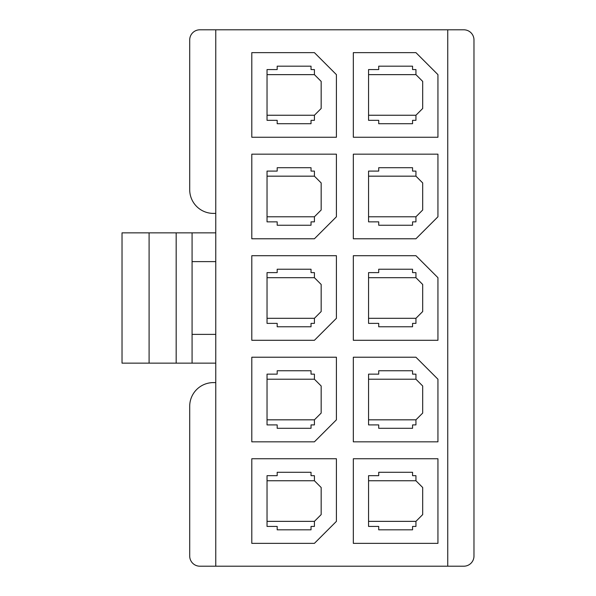 <?xml version="1.0" encoding="UTF-8"?>
<svg xmlns="http://www.w3.org/2000/svg" width="596" height="596" viewBox="0 0 596 596"><rect width="100%" height="100%" fill="white"/><g stroke="black" fill="none" stroke-linecap="round" stroke-linejoin="round"><path stroke-width="0.89" d="M215.767 213.398L213.398 213.398A23.691 23.691 0 0 1 189.707 189.707L189.707 39.954A10.154 10.154 0 0 1 199.854 29.8L463.83 29.8A10.154 10.154 0 0 1 473.976 39.954L473.976 556.046A10.154 10.154 0 0 1 463.83 566.2L447.752 566.2L447.752 29.8M215.767 363.143L122.024 363.143L122.024 232.857L149.097 232.857L149.097 363.143M192.076 334.378L215.767 334.378M368.559 69.568L368.559 120.325L378.713 120.325L378.713 123.715L412.559 123.715L412.559 120.325L415.941 120.325L415.941 115.251L422.691 108.487L422.691 81.406L415.941 74.642L415.941 69.568L412.559 69.568L412.559 66.178L378.713 66.178L378.713 69.568L368.559 69.568M437.941 74.642L437.941 137.251L353.331 137.251L353.331 52.642L415.941 52.642L437.941 74.642M267.038 69.568L267.038 120.325L277.185 120.325L277.185 123.715L311.03 123.715L311.03 120.325L314.412 120.325L314.412 115.251L321.17 108.487L321.17 81.406L314.412 74.642L314.412 69.568L311.03 69.568L311.03 66.178L277.185 66.178L277.185 69.568L267.038 69.568M336.412 74.642L336.412 137.251L251.803 137.251L251.803 52.642L314.412 52.642L336.412 74.642M368.559 171.089L368.559 221.854L378.713 221.854L378.713 225.236L412.559 225.236L412.559 221.854L415.941 221.854L415.941 216.78L422.691 210.008L422.691 182.935L415.941 176.17L415.941 171.089L412.559 171.089L412.559 167.707L378.713 167.707L378.713 171.089L368.559 171.089M415.941 238.773L353.331 238.773L353.331 154.17L437.941 154.17L437.941 216.78L415.941 238.773M267.038 171.089L267.038 221.854L277.185 221.854L277.185 225.236L311.03 225.236L311.03 221.854L314.412 221.854L314.412 216.78L321.17 210.008L321.17 182.935L314.412 176.17L314.412 171.089L311.03 171.089L311.03 167.707L277.185 167.707L277.185 171.089L267.038 171.089M314.412 238.773L251.803 238.773L251.803 154.17L336.412 154.17L336.412 216.78L314.412 238.773M368.559 272.618L368.559 323.382L378.713 323.382L378.713 326.764L412.559 326.764L412.559 323.382L415.941 323.382L415.941 318.309L422.691 311.537L422.691 284.463L415.941 277.691L415.941 272.618L412.559 272.618L412.559 269.236L378.713 269.236L378.713 272.618L368.559 272.618M437.941 277.691L437.941 340.301L353.331 340.301L353.331 255.699L415.941 255.699L437.941 277.691M267.038 272.618L267.038 323.382L277.185 323.382L277.185 326.764L311.03 326.764L311.03 323.382L314.412 323.382L314.412 318.309L321.17 311.537L321.17 284.463L314.412 277.691L314.412 272.618L311.03 272.618L311.03 269.236L277.185 269.236L277.185 272.618L267.038 272.618M314.412 340.301L251.803 340.301L251.803 255.699L336.412 255.699L336.412 318.309L314.412 340.301M368.559 374.146L368.559 424.911L378.713 424.911L378.713 428.293L412.559 428.293L412.559 424.911L415.941 424.911L415.941 419.83L422.691 413.065L422.691 385.992L415.941 379.22L415.941 374.146L412.559 374.146L412.559 370.764L378.713 370.764L378.713 374.146L368.559 374.146M437.941 379.22L437.941 441.83L353.331 441.83L353.331 357.228L415.941 357.228L437.941 379.22M267.038 374.146L267.038 424.911L277.185 424.911L277.185 428.293L311.03 428.293L311.03 424.911L314.412 424.911L314.412 419.83L321.17 413.065L321.17 385.992L314.412 379.22L314.412 374.146L311.03 374.146L311.03 370.764L277.185 370.764L277.185 374.146L267.038 374.146M314.412 441.83L251.803 441.83L251.803 357.228L336.412 357.228L336.412 419.83L314.412 441.83M368.559 475.675L368.559 526.432L378.713 526.432L378.713 529.822L412.559 529.822L412.559 526.432L415.941 526.432L415.941 521.358L422.691 514.594L422.691 487.513L415.941 480.748L415.941 475.675L412.559 475.675L412.559 472.285L378.713 472.285L378.713 475.675L368.559 475.675M437.941 543.358L353.331 543.358L353.331 458.749L437.941 458.749L437.941 543.358M267.038 475.675L267.038 526.432L277.185 526.432L277.185 529.822L311.03 529.822L311.03 526.432L314.412 526.432L314.412 521.358L321.17 514.594L321.17 487.513L314.412 480.748L314.412 475.675L311.03 475.675L311.03 472.285L277.185 472.285L277.185 475.675L267.038 475.675M314.412 543.358L251.803 543.358L251.803 458.749L336.412 458.749L336.412 521.358L314.412 543.358M215.767 382.602L213.398 382.602A23.691 23.691 0 0 0 189.707 406.293L189.707 556.046A10.154 10.154 0 0 0 199.854 566.2L215.767 566.2L215.767 29.8M215.767 566.2L447.752 566.2M267.038 480.748L314.412 480.748M267.038 521.358L314.412 521.358M368.559 480.748L415.941 480.748M368.559 521.358L415.941 521.358M267.038 379.22L314.412 379.22M267.038 419.83L314.412 419.83M368.559 379.22L415.941 379.22M368.559 419.83L415.941 419.83M267.038 277.691L314.412 277.691M267.038 318.309L314.412 318.309M368.559 277.691L415.941 277.691M368.559 318.309L415.941 318.309M267.038 176.17L314.412 176.17M267.038 216.78L314.412 216.78M368.559 176.17L415.941 176.17M368.559 216.78L415.941 216.78M267.038 74.642L314.412 74.642M267.038 115.251L314.412 115.251M368.559 74.642L415.941 74.642M368.559 115.251L415.941 115.251M215.767 232.857L192.076 232.857L192.076 363.143M215.767 261.622L192.076 261.622M192.076 232.857L176.17 232.857L176.17 363.143M176.17 232.857L149.097 232.857"/></g></svg>
